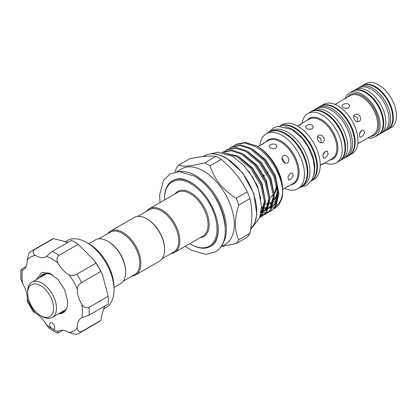 <?xml version="1.0" encoding="UTF-8"?>
<svg xmlns="http://www.w3.org/2000/svg" width="417" height="417" viewBox="0 0 417 417"><rect width="100%" height="100%" fill="white"/><g stroke="black" fill="none" stroke-linecap="round" stroke-linejoin="round"><path stroke-width="0.63" d="M269.335 132.043A31.666 18.285 60 0 1 269.617 131.876A31.666 18.285 60 0 1 285.452 133.445A31.666 18.285 60 0 1 306.141 161.348A31.666 18.285 60 0 1 301.282 186.727A31.666 18.285 60 0 1 301.001 186.884M269.617 131.876L271.733 130.657A31.666 18.285 60 0 1 287.568 132.22A31.666 18.285 60 0 1 308.257 160.128A31.666 18.285 60 0 1 303.399 185.502L301.282 186.727M284.936 126.627A31.666 18.285 60 0 1 292.364 129.452A31.666 18.285 60 0 1 313.49 176.083M279.739 126.116A31.666 18.285 60 0 1 294.48 128.233A31.666 18.285 60 0 1 314.871 155.176A31.666 18.285 60 0 1 311.332 180.842M103.671 308.95L106.001 307.605A38.713 22.351 -120 0 0 111.933 300.777A38.713 22.351 -120 0 0 114.018 289.883A38.713 22.351 -120 0 0 86.642 242.475A38.713 22.351 -120 0 0 67.288 240.557L64.958 241.902M86.642 242.475L88.904 243.778A35.518 20.506 60 0 1 114.018 287.277L114.018 289.883M104.761 306.198C103.103 309.956 101.784 314.715 100.805 320.464A47.491 27.418 60 0 1 98.537 322.054L79.35 333.131A47.491 27.418 60 0 0 81.617 331.546L100.805 320.464M34.366 249.705A47.491 27.418 60 0 0 31.859 250.872L51.046 239.796A47.491 27.418 60 0 1 53.553 238.623L34.366 249.705C32.443 251.654 32.766 253.52 35.346 255.303A19.557 11.29 -120 0 0 45.901 256.747A19.557 11.29 -120 0 0 46.438 256.398L52.229 251.472L71.416 240.395A47.491 27.418 60 0 1 78.167 244.294L93.695 259.744A38.713 22.351 60 0 1 102.587 275.147L108.201 296.315A47.491 27.418 60 0 1 108.201 304.113L89.014 315.189L81.852 317.738A19.557 11.29 -120 0 0 81.284 318.03A19.557 11.29 -120 0 0 78.287 321.481A19.557 11.29 -120 0 0 77.26 327.898C77.515 331.025 78.964 332.24 81.617 331.546M53.553 238.623L68.034 242.35M93.283 259.207L96.03 263.148A47.491 27.418 60 0 1 100.805 271.42L102.843 275.767M54.564 328.367A3.591 2.075 -120 0 0 53.626 324.264A3.591 2.075 -120 0 0 50.421 322.779A3.591 2.075 -120 0 0 49.868 323.415A3.591 2.075 -120 0 0 52.219 328.825A3.591 2.075 -120 0 0 54.012 329.003A3.591 2.075 -120 0 0 54.564 328.367M42.993 274.209L40.282 277.347M38.984 278.097L42.325 274.553L47.533 273.458L52.688 274.897M44.979 273.583L43.811 275.309M42.513 276.059L44.218 273.761M46.011 274.073L46.381 273.432M59.277 313.381L63.353 312.635M36.222 279.692L41.971 272.343L49.795 273.234L58.119 279.677L64.609 289.601L67.46 300.412A21.752 12.557 60 0 1 66.428 308.955A21.752 12.557 60 0 1 63.092 312.792A21.752 12.557 60 0 1 58.557 313.798M62.805 311.343L64.969 311.249M64.411 311.822L61.508 312.093M65.823 310.086L65.036 310.06M66.246 309.336A20.355 11.749 60 0 1 65.782 309.628L52.234 317.446A20.355 11.749 60 0 1 42.06 316.44L40.647 315.627A18.358 10.597 -120 0 0 53.626 308.132A18.358 10.597 -120 0 0 40.647 285.65A18.358 10.597 -120 0 0 27.668 293.141A18.358 10.597 -120 0 0 40.647 315.627L42.06 316.44M27.668 293.141L27.668 291.514A20.355 11.749 60 0 1 31.88 282.194A20.355 11.749 60 0 1 42.06 283.206A20.355 11.749 60 0 1 55.352 301.142A20.355 11.749 60 0 1 52.234 317.446M236.142 243.585L247.265 237.164A49.185 28.398 -120 0 0 249.898 233.416C252.509 220.301 252.509 208.714 249.898 198.638A49.185 28.398 -120 0 0 247.265 191.846C241.229 179.581 232.535 168.765 221.182 159.403A49.185 28.398 -120 0 0 218.544 157.767A49.185 28.398 -120 0 0 215.912 156.359L204.789 162.781A49.185 28.398 60 0 1 207.426 164.189A49.185 28.398 60 0 1 210.059 165.825C214.229 179.206 222.923 190.022 236.142 198.268A49.185 28.398 60 0 1 238.774 205.065C234.276 219.259 234.276 230.851 238.774 239.838A49.185 28.398 60 0 1 236.142 243.585L221.568 246.525M179.159 171.58A43.597 25.171 60 0 1 195.573 175.593A43.597 25.171 60 0 1 222.558 209.558A43.597 25.171 60 0 1 221.667 245.212M176.688 171.752L181.671 168.869A43.597 25.171 60 0 1 203.475 171.033A43.597 25.171 60 0 1 231.956 209.454A43.597 25.171 60 0 1 225.274 244.388L220.285 247.271M189.792 243.679A37.113 21.429 -120 0 0 190.772 244.268A37.113 21.429 -120 0 0 217.017 229.115A37.113 21.429 -120 0 0 190.772 183.657A37.113 21.429 -120 0 0 164.533 198.81L164.533 198.158A37.911 21.887 60 0 1 172.383 180.801A37.911 21.887 60 0 1 191.34 182.682A37.911 21.887 60 0 1 194.661 184.835M217.94 225.159A37.911 21.887 60 0 1 210.293 246.468A37.911 21.887 60 0 1 191.34 244.591L190.772 244.268L191.34 244.591M146.617 211.231A25.244 14.574 60 0 1 149.369 208.719A25.244 14.574 60 0 1 161.989 209.97A25.244 14.574 60 0 1 178.481 232.212A25.244 14.574 60 0 1 174.614 252.441A25.244 14.574 60 0 1 171.064 253.567M137.678 216.392L149.203 209.735A24.441 14.11 60 0 1 161.426 210.95A24.441 14.11 60 0 1 177.397 232.488A24.441 14.11 60 0 1 173.649 252.077L162.124 258.728M107.675 233.713A25.244 14.574 60 0 1 110.427 231.206L134.133 217.518A25.244 14.574 60 0 1 146.753 218.769L147.316 219.092A24.441 14.11 60 0 1 164.6 249.032L164.6 249.684A25.244 14.574 60 0 1 159.372 261.24L135.671 274.923A25.244 14.574 60 0 1 132.121 276.049M259.911 216.949L261.417 215.104L264.607 202.031L260.672 184.84L250.57 168.207L236.903 156.636L225.263 153.201M223.778 152.81L237.805 156.114L251.472 167.686L261.574 184.319L265.509 201.51L262.319 214.583L259.755 217.387M259.973 217.205L261.855 216.334L265.895 212.519L269.085 199.446L265.149 182.255L255.048 165.617L241.38 154.05L231.107 150.683L222.084 152.476L222.923 151.991L231.967 150.162L242.287 153.529L255.949 165.096L266.051 181.734L269.987 198.925L266.802 211.998L261.855 216.334M262.298 216.063L260.37 216.856M260.406 215.365L261.271 215.313M261.834 215.25L263.951 214.791M264.451 214.619L266.333 213.749L270.378 209.933L273.568 196.855L269.632 179.67L259.525 163.031L245.863 151.46L235.548 148.098L226.499 149.927L224.789 151.095M226.499 149.927L227.401 149.406L236.449 147.576L246.765 150.938L260.432 162.51L270.534 179.148L274.469 196.339L271.279 209.412L266.333 213.749M266.776 213.478L264.852 214.27M264.336 214.416L262.173 214.797M261.6 214.833L260.547 214.849M261.928 212.592L262.757 212.701M263.388 212.753L265.754 212.727M266.317 212.665L268.428 212.201M268.934 212.034L270.81 211.164L274.855 207.348L278.045 194.27L274.11 177.084L264.008 160.446L250.341 148.874L240.025 145.507L230.982 147.342L229.272 148.509M230.982 147.342L231.883 146.82L240.927 144.986L251.243 148.353L264.91 159.925L275.012 176.563L278.947 193.749L275.757 206.827L270.81 211.164M271.258 210.893L269.33 211.68M274.183 208.74L279.171 204.622L282.064 197.82C285.702 181.729 271.503 154.973 254.823 146.289L244.503 142.922L235.459 144.756L233.749 145.924M235.459 144.756L236.361 144.235L245.41 142.4L255.725 145.768L256.101 145.549L257.513 146.362A35.596 20.553 60 0 1 257.513 146.367A35.596 20.553 60 0 1 282.684 189.964L282.684 191.591A37.593 21.705 -120 0 0 256.101 145.549L257.513 146.367M225.159 225.894A42.8 24.712 -120 0 0 197.632 178.215M146.753 218.769A25.244 14.574 60 0 1 164.6 249.684M110.427 231.206A25.244 14.574 60 0 1 129.88 237.966A25.244 14.574 60 0 1 140.894 263.367A25.244 14.574 60 0 1 135.671 274.923M98.735 238.873L110.26 232.222A24.441 14.11 60 0 1 129.098 238.769A24.441 14.11 60 0 1 139.768 263.367A24.441 14.11 60 0 1 134.707 274.558L123.182 281.214M88.774 243.705L95.185 239.999A25.244 14.574 60 0 1 107.81 241.25L108.373 241.579A24.441 14.11 60 0 1 125.658 271.514L125.658 272.165A25.244 14.574 60 0 1 120.43 283.722L114.018 287.422M107.81 241.25A25.244 14.574 60 0 1 125.658 272.165M384.213 131.423A25.343 14.631 -120 0 0 385.402 130.855A25.343 14.631 -120 0 0 389.29 110.547A25.343 14.631 -120 0 0 372.735 88.216A25.343 14.631 -120 0 0 360.064 86.96A25.343 14.631 -120 0 0 358.974 87.711M385.402 130.855L387.523 129.635A25.343 14.631 -120 0 0 391.407 109.327A25.343 14.631 -120 0 0 374.852 86.997A25.343 14.631 -120 0 0 362.18 85.74L360.064 86.96M362.467 85.584A25.343 14.631 60 0 1 362.743 85.412A25.343 14.631 60 0 1 375.415 86.668A25.343 14.631 60 0 1 391.97 108.999A25.343 14.631 60 0 1 388.086 129.306A25.343 14.631 60 0 1 387.8 129.463M362.743 85.412L365.902 83.588A25.343 14.631 60 0 1 378.573 84.844A25.343 14.631 60 0 1 395.128 107.174A25.343 14.631 60 0 1 391.245 127.482L388.086 129.306M378.203 135.004A25.343 14.631 -120 0 0 378.49 134.847A25.343 14.631 -120 0 0 382.373 114.539A25.343 14.631 -120 0 0 365.818 92.209A25.343 14.631 -120 0 0 353.147 90.953A25.343 14.631 -120 0 0 352.871 91.12M378.49 134.847L380.606 133.622A25.343 14.631 -120 0 0 384.49 113.32A25.343 14.631 -120 0 0 367.935 90.984A25.343 14.631 -120 0 0 355.263 89.733L353.147 90.953M345.396 157.464A28.476 16.44 -120 0 0 346.59 156.881A28.476 16.44 -120 0 0 350.952 134.065A28.476 16.44 -120 0 0 332.349 108.973A28.476 16.44 -120 0 0 318.114 107.565A28.476 16.44 -120 0 0 317.014 108.305M346.59 156.881L348.706 155.661A28.476 16.44 -120 0 0 353.069 132.846A28.476 16.44 -120 0 0 334.47 107.753A28.476 16.44 -120 0 0 320.23 106.34L318.114 107.565M345.213 98.485A25.343 14.631 60 0 1 349.482 93.069A25.343 14.631 60 0 1 362.149 94.325A25.343 14.631 60 0 1 378.709 116.656A25.343 14.631 60 0 1 374.82 136.964A25.343 14.631 60 0 1 368.002 137.954M349.482 93.069L352.584 91.281A25.343 14.631 60 0 1 365.256 92.532A25.343 14.631 60 0 1 381.81 114.868A25.343 14.631 60 0 1 377.927 135.171L374.82 136.964M320.517 106.184A28.476 16.44 60 0 1 320.793 106.017A28.476 16.44 60 0 1 335.033 107.424A28.476 16.44 60 0 1 353.637 132.517A28.476 16.44 60 0 1 349.269 155.333A28.476 16.44 60 0 1 348.982 155.494M320.793 106.017L323.618 104.386A28.476 16.44 60 0 1 337.853 105.798A28.476 16.44 60 0 1 356.457 130.891A28.476 16.44 60 0 1 352.094 153.706L349.269 155.333M359.517 133.278L360.851 131.016M361.706 130.333L363.827 130.208L364.526 133.461L361.706 136.854L359.835 137.125L359.308 133.977L361.706 130.333M357.505 121.748L357.405 117.761L353.997 115.676M355.065 114.503C358.761 112.074 363.014 119.408 359.053 121.415C355.727 123.62 351.495 116.28 355.065 114.503M348.664 104.198L349.832 105.97L348.664 107.748C346.782 108.545 344.901 108.446 343.019 107.456L341.851 105.97L343.019 104.49C344.901 103.499 346.782 103.4 348.664 104.198M347.648 108.144L345.021 108.17M335.19 104.464L337.963 102.806L335.341 104.526M357.833 143.479L360.632 142.072L357.812 143.641M339.391 161.035A28.476 16.44 -120 0 0 339.673 160.873A28.476 16.44 -120 0 0 344.041 138.058A28.476 16.44 -120 0 0 325.437 112.965A28.476 16.44 -120 0 0 311.202 111.553A28.476 16.44 -120 0 0 310.92 111.725M339.673 160.873L341.789 159.654A28.476 16.44 -120 0 0 346.157 136.833A28.476 16.44 -120 0 0 327.553 111.746A28.476 16.44 -120 0 0 313.318 110.333L311.202 111.553M279.604 126.122A31.666 18.285 60 0 1 295.043 127.904A31.666 18.285 60 0 1 315.627 155.458A31.666 18.285 60 0 1 311.259 180.957M279.583 126.122L282.033 124.709A31.666 18.285 60 0 1 297.868 126.278A31.666 18.285 60 0 1 318.557 154.181A31.666 18.285 60 0 1 313.699 179.555L311.249 180.973M302.132 123.291A28.476 16.44 60 0 1 307.814 113.507A28.476 16.44 60 0 1 322.049 114.92A28.476 16.44 60 0 1 340.653 140.013A28.476 16.44 60 0 1 336.29 162.828A28.476 16.44 60 0 1 324.979 162.859M307.814 113.507L310.634 111.881A28.476 16.44 60 0 1 324.874 113.288A28.476 16.44 60 0 1 343.478 138.381A28.476 16.44 60 0 1 339.11 161.202L336.29 162.828M323.201 154.196L324.416 152.142M325.343 151.376L327.465 151.251L328.163 154.504L325.343 157.897L323.472 158.163L322.951 155.015L325.343 151.376M321.111 142.75L321.001 138.778L317.618 136.693M318.692 135.504C322.388 133.075 326.641 140.409 322.68 142.416C319.354 144.621 315.122 137.282 318.692 135.504M312.26 125.168L313.428 126.94L312.26 128.712C310.378 129.51 308.497 129.416 306.615 128.426L305.447 126.94L306.615 125.454C308.497 124.464 310.378 124.37 312.26 125.168M311.134 129.134L308.747 129.161M298.129 125.866L300.834 124.037L301.527 123.771L300.183 124.819L297.592 126.122M320.256 165.377L322.68 163.782L324.259 163.141L323.681 163.61L320.746 165.038M259.807 145.596A31.666 18.285 60 0 1 266.228 133.831A31.666 18.285 60 0 1 282.064 135.4A31.666 18.285 60 0 1 302.752 163.308A31.666 18.285 60 0 1 297.9 188.682A31.666 18.285 60 0 1 284.493 188.364M266.228 133.831L269.054 132.199A31.666 18.285 60 0 1 284.884 133.768A31.666 18.285 60 0 1 305.572 161.676A31.666 18.285 60 0 1 300.72 187.051L297.9 188.682M277.967 192.644A30.29 17.488 60 0 1 274.329 200.243M271.556 202.281A30.29 17.488 60 0 1 269.835 202.949M265.478 204.022A30.29 17.488 -120 0 0 268.929 203.517M269.809 203.204A30.29 17.488 -120 0 0 271.029 202.605A30.29 17.488 -120 0 0 272.692 201.406M274.391 199.503A30.29 17.488 -120 0 0 277.279 187.483M290.357 173.211L292.468 173.081L293.161 176.328L290.357 179.732L288.475 179.993L287.944 176.844L290.357 173.211M285.004 163.031L281.996 157.824M283.289 155.942C286.974 153.524 291.222 160.858 287.282 162.854C283.935 165.069 279.703 157.73 283.289 155.942M275.856 144.574L277.024 146.331L275.856 148.092C273.979 148.9 272.098 148.812 270.211 147.832L269.043 146.331L270.211 144.835C272.092 143.855 273.974 143.766 275.856 144.574M260.729 145.158L263.445 143.344L264.133 143.067L262.778 144.1L257.961 146.513M282.684 189.563L287.282 186.535L288.845 185.878L288.267 186.336L285.337 187.78M267.777 171.7L267.724 173.237M263.612 176.516L264.295 176.125M263.523 176.349L263.971 175.51M263.7 175.004L262.335 174.202M261.026 172.044L260.943 170.48M277.31 187.66A30.332 17.509 60 0 1 274.386 199.576M272.671 201.474A30.332 17.509 60 0 1 271.05 202.636A30.332 17.509 60 0 1 269.804 203.246M268.923 203.559A30.332 17.509 60 0 1 265.473 204.059M164.533 198.81A37.113 21.429 -120 0 0 164.548 199.957M269.705 204.022A31.525 18.202 -120 0 0 272.02 203.35M274.052 202.24A31.525 18.202 -120 0 0 277.967 197.476M277.894 191.721A30.332 17.509 60 0 1 274.339 200.155M272.609 201.687A30.332 17.509 60 0 1 271.832 202.188L271.05 202.636M271.436 202.401A30.332 17.509 60 0 1 271.034 202.599L271.811 202.151M215.912 156.359C209.876 155.624 201.182 156.401 189.829 158.689L178.705 165.111C182.875 166.936 191.57 166.159 204.789 162.781M175.15 172.012L176.073 168.859A49.185 28.398 60 0 1 178.705 165.111M282.533 193.087A35.596 20.553 60 0 1 276.633 205.378M275.642 206.066A35.596 20.553 60 0 1 272.405 207.463M271.665 207.64A35.596 20.553 60 0 1 269.804 207.89M266.614 207.786A35.596 20.553 60 0 1 265.071 207.52M282.064 197.82A37.593 21.705 -120 0 0 282.684 191.591M249.898 233.416L238.774 239.838M238.774 205.065L249.898 198.638M247.265 191.846L236.142 198.268M210.059 165.825L221.182 159.403M31.88 282.194L45.427 274.376A20.355 11.749 60 0 1 48.002 273.5M79.35 333.131L76.327 334.538L69.086 332.615A19.557 11.29 -120 0 0 58.531 331.166A19.557 11.29 -120 0 0 57.994 331.515L57.165 333.032L49.123 328.372L46.438 324.843A19.557 11.29 -120 0 0 35.346 313.131L33.219 311.681L27.366 301.548L27.178 298.984A19.557 11.29 -120 0 0 22.581 283.518L20.871 279.426L20.85 270.133L22.581 270.174A19.557 11.29 -120 0 0 23.149 269.882A19.557 11.29 -120 0 0 27.178 260.015L29.127 252.785L31.859 250.872M26.083 266.567L22.19 268.814L20.85 270.133M78.167 244.294L58.979 255.371C56.717 257.362 56.389 259.932 57.994 263.07A19.557 11.29 -120 0 0 69.086 274.782C71.495 275.877 74.075 275.689 76.843 274.224A47.491 27.418 60 0 1 81.617 282.497C78.964 284.159 77.515 286.307 77.26 288.934A19.557 11.29 -120 0 0 81.852 304.4C83.77 307.36 86.157 308.361 89.014 307.392A47.491 27.418 60 0 1 89.014 315.189M108.201 296.315L89.014 307.392M100.805 271.42L81.617 282.497M96.03 263.148L76.843 274.224M62.873 330.285L58.979 332.531L57.165 333.032M174.614 252.441L202.829 236.147A25.244 14.574 -120 0 0 206.702 215.923A25.244 14.574 -120 0 0 190.209 193.676A25.244 14.574 -120 0 0 177.59 192.43L149.369 208.719M250.643 229.209A43.597 25.171 -120 0 0 253.458 193.603A43.597 25.171 -120 0 0 225.91 158.079A43.597 25.171 -120 0 0 204.106 155.922C210.382 152.533 217.778 153.242 226.306 158.038L242.491 172.695L253.781 193.566L256.83 214.453L254.85 222.939L250.638 229.235M174.952 193.947A26.042 15.033 60 0 1 190.772 192.701A26.042 15.033 60 0 1 208.526 218.571A26.042 15.033 60 0 1 200.196 237.669M360.059 142.541L372.98 135.077A22.789 13.156 -120 0 0 376.473 116.817A22.789 13.156 -120 0 0 361.586 96.739A22.789 13.156 -120 0 0 350.191 95.608L337.27 103.072M347.715 97.041A23.587 13.615 60 0 1 362.149 95.759A23.587 13.615 60 0 1 378.261 119.325A23.587 13.615 60 0 1 370.504 136.51M307.152 120.388A23.472 13.553 60 0 1 321.272 119.455A23.472 13.553 60 0 1 337.238 142.598A23.472 13.553 60 0 1 330.003 159.961M323.681 163.61L332.146 158.726A22.846 13.193 -120 0 0 335.643 140.42A22.846 13.193 -120 0 0 320.72 120.284A22.846 13.193 -120 0 0 309.294 119.153L300.834 124.037M265.879 141.936A25.447 14.694 60 0 1 281.094 141.035A25.447 14.694 60 0 1 298.379 166.023A25.447 14.694 60 0 1 290.701 184.934M269.903 197.158A25.223 14.564 -120 0 0 273.469 194.974M274.329 193.957A25.223 14.564 -120 0 0 276.846 185.482M288.267 186.336L292.953 183.631A24.822 14.329 -120 0 0 296.758 163.74A24.822 14.329 -120 0 0 280.542 141.869A24.822 14.329 -120 0 0 268.131 140.638L263.445 143.344M276.992 186.128A24.822 14.329 60 0 1 275.788 191.252M264.56 200.926L261.668 211.409L261.105 212.18M269.043 198.341L266.15 208.823L264.076 211.158M263.085 211.919L260.953 213.024M273.521 195.755L270.628 206.238L268.558 208.573M267.563 209.329L264.201 210.83M263.419 210.997L261.824 211.179M261.6 211.19L261.245 211.195M277.998 193.165L275.111 203.652L273.036 205.988M272.046 206.743L269.028 208.146M267.896 208.411L264.852 208.589M264.076 208.526L261.511 208.052M248.699 171.225L257.419 185.768L260.891 198.987M239.327 157L252.624 167.973L261.902 183.183L265.504 201.317M264.211 207.807L262.647 210.846L260.995 212.8M243.809 154.41L257.101 165.382L266.38 180.592L269.981 198.732M268.694 205.216L267.125 208.26L263.982 211.403M263.075 211.94L261.042 212.759M248.287 151.824L261.579 162.797L270.862 178.007L274.464 196.146M273.171 202.631L271.608 205.67L268.465 208.818M267.552 209.355L264.331 210.444M263.56 210.554L262.799 210.616M261.975 210.632L261.318 210.611M252.77 149.239L266.062 160.211L275.34 175.421L278.942 193.561M277.654 200.045L276.085 203.084L272.942 206.233M272.035 206.769L268.809 207.859M268.037 207.968L267.281 208.031M266.453 208.047L264.988 207.953M263.377 207.697L261.537 207.213M22.581 270.174A42.701 24.655 -120 0 0 22.581 283.518M35.346 255.303A42.701 24.655 -120 0 0 27.178 260.015M52.229 251.472A47.491 27.418 60 0 1 58.979 255.371M57.994 263.07A42.701 24.655 -120 0 0 46.438 256.398M77.26 288.934A42.701 24.655 -120 0 0 69.086 274.782M81.852 317.738A42.701 24.655 -120 0 0 81.852 304.4M27.178 298.984A42.701 24.655 -120 0 0 35.346 313.131M46.438 324.843A42.701 24.655 -120 0 0 52.219 328.825A42.701 24.655 -120 0 0 57.994 331.515M69.086 332.615A42.701 24.655 -120 0 0 77.26 327.898M356.457 89.16L357.666 88.347C361.92 86.142 366.611 86.517 371.729 89.462C379.725 94.55 385.183 102.149 388.107 112.267C389.572 119.507 390.484 126.502 383.004 132.241L381.696 132.877M314.507 109.749L315.716 108.946C320.418 106.507 325.63 106.929 331.348 110.218C340.361 115.952 346.517 124.532 349.816 135.952C351.562 144.287 352.271 152.215 344.192 158.267L342.889 158.913M160.055 202.547L159.607 195.166L163.349 180.618L169.959 173.998L179.002 171.585L194.244 176.052C221.323 190.293 236.684 241.255 214.974 251.972L205.935 254.386L190.694 249.919L185.299 246.27M173.514 180.149L177.772 178.773C181.458 178.309 185.763 179.451 190.694 182.203C202.453 189.605 210.929 201.057 216.11 216.548C217.898 222.61 218.56 228.104 218.091 233.03C217.283 239.561 215.057 243.825 211.424 245.816M300.349 187.264L306.542 185.44L311.749 180.165L313.667 175.437L314.47 168.911L313.261 159.539L307.913 146.461L302.252 138.408L291.744 129.421L277.972 126.309L273.307 127.993L268.684 132.413M252.686 226.858L259.655 217.643L261.542 206.493L258.576 189.902L253.114 177.934L243.794 165.387L232.629 156.411L218.039 152.184L210.564 153.894M276.815 185.367L274.303 193.665M273.443 194.63L271.92 195.776M265.014 207.838L266.552 207.89M267.401 207.843L268.105 207.755M268.892 207.603L272.259 206.165M273.239 205.419L275.09 203.355L276.575 200.577L277.977 192.79M261.334 210.476L263.622 210.34M264.414 210.189L267.782 208.75M268.762 208.005L270.529 206.061L272.671 201.474L273.5 195.375M261.506 212.284L263.299 211.336M264.279 210.59L266.093 208.583L268.225 203.944L269.017 197.96M261.167 211.758L263.716 206.639L264.54 200.546M202.98 156.568L204.106 155.922"/></g></svg>
